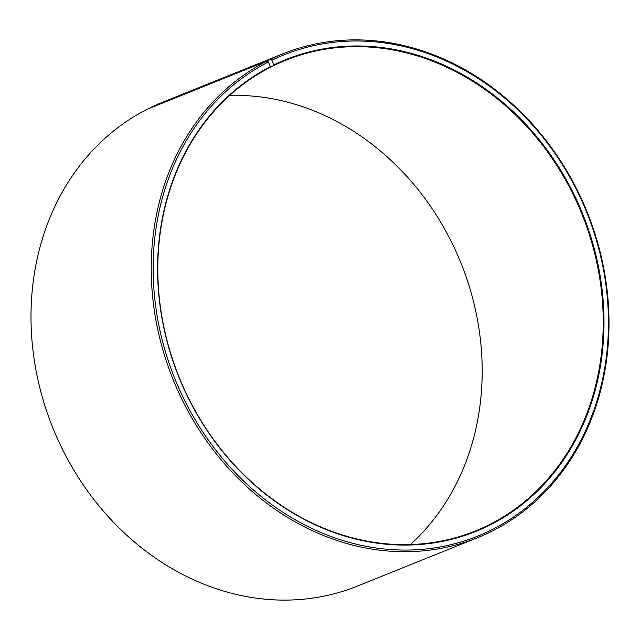<?xml version="1.0" encoding="UTF-8"?>
<svg xmlns="http://www.w3.org/2000/svg" width="640" height="640" viewBox="0 0 640 640"><rect width="100%" height="100%" fill="white"/><g stroke="black" fill="none" stroke-linecap="round" stroke-linejoin="round"><path stroke-width="0.96" d="M410.4 544.528A253.752 217.28 68.1 0 0 461.032 263.216A253.752 217.28 68.1 0 0 229.6 95.472M267.112 60.984A260.8 223.312 68.1 0 0 176.856 388.424A260.8 223.312 68.1 0 0 477.52 537.72L357.288 586.128A260.8 223.312 68.1 0 1 56.624 436.832A260.8 223.312 68.1 0 1 146.872 109.392L267.112 60.984L268.392 61.976L270.568 67.16A253.752 217.28 68.1 0 0 182.752 385.76A253.752 217.28 68.1 0 0 475.296 531.024A253.752 217.28 68.1 0 0 490.48 524.104A253.752 217.28 68.1 0 0 578.288 205.504A253.752 217.28 68.1 0 0 285.752 60.248A253.752 217.28 68.1 0 0 273.968 65.472L270.584 66.832M270.592 66.544A254.312 217.76 68.1 0 0 186.672 394.712A254.312 217.76 68.1 0 0 490.992 524.504A254.312 217.76 68.1 0 0 575.872 198.336A254.312 217.76 68.1 0 0 274 64.848L273.968 65.472M268.392 61.976A259.392 222.104 68.1 0 0 182.8 396.688A259.392 222.104 68.1 0 0 493.192 529.072A259.392 222.104 68.1 0 0 579.76 196.4A259.392 222.104 68.1 0 0 271.864 60.248L274 64.848M477.52 537.72A260.8 223.312 68.1 0 0 493.128 530.608A260.8 223.312 68.1 0 0 583.376 203.168A260.8 223.312 68.1 0 0 282.712 53.872A260.8 223.312 68.1 0 0 270.6 59.24L271.864 60.248M150.344 107.992L270.6 59.24M282.712 53.872L162.48 102.28A260.8 223.312 68.1 0 0 150.368 107.648"/></g></svg>
